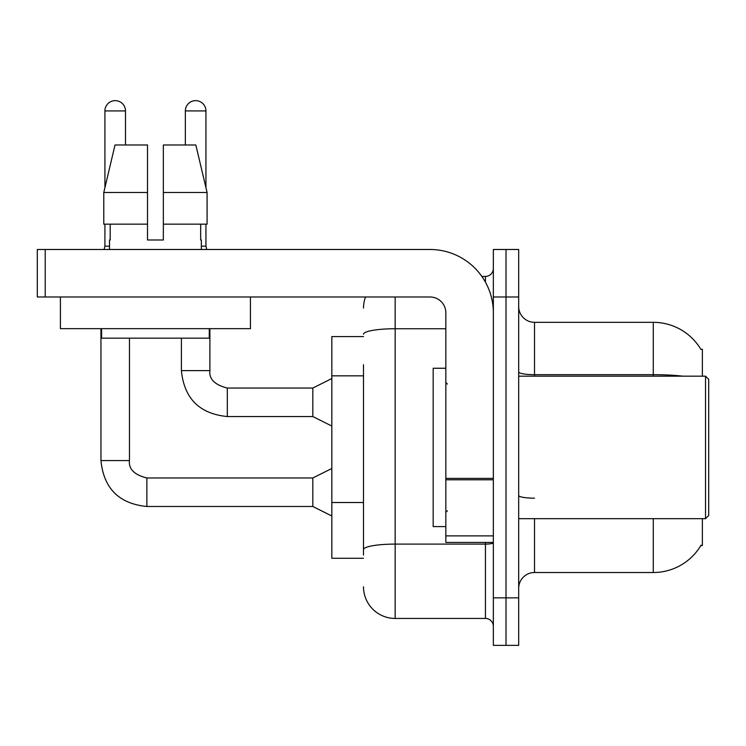 <?xml version="1.0" encoding="UTF-8"?>
<svg xmlns="http://www.w3.org/2000/svg" width="746" height="746" viewBox="0 0 746 746"><rect width="100%" height="100%" fill="white"/><g stroke="black" fill="none" stroke-linecap="round" stroke-linejoin="round"><path stroke-width="1.12" d="M702.368 518.684L702.368 545.596L700.811 545.596L701.091 545.13A55.418 55.418 0 0 1 653.282 572.518L534.518 572.518A15.834 15.834 0 0 0 518.684 588.352M702.368 376.171L702.368 349.249L700.923 349.445A55.418 55.418 0 0 0 653.282 322.328A55.418 55.418 0 0 1 700.811 349.249A55.418 55.418 0 0 0 653.282 322.328L534.518 322.328A15.834 15.834 0 0 1 518.684 306.494A15.834 15.834 0 0 0 534.518 322.328L534.518 376.171M363.498 336.577L331.83 336.577L331.83 558.269L363.498 558.269M506.012 597.854L506.012 645.365L518.684 645.365L518.684 597.854L506.012 597.854L506.012 645.365L493.348 645.365L493.348 597.854L506.012 597.854L506.012 296.992L506.012 597.854M493.348 597.854L493.348 249.49L506.012 249.49L506.012 296.992L506.012 249.49L518.684 249.49L518.684 597.854M363.498 555.099L363.498 364.747M395.166 296.992L395.166 618.443L485.432 618.443L485.432 542.435M481.823 276.412L485.432 276.412A7.917 7.917 0 0 0 493.348 268.485M493.348 626.36A7.917 7.917 0 0 0 485.432 618.443M363.498 308.079A31.668 31.668 0 0 1 365.503 296.992M395.166 618.443A31.668 31.668 0 0 1 363.498 586.776M493.348 542.435L445.838 542.435L445.838 478.4L493.348 478.4M493.348 312.826A63.335 63.335 0 0 0 430.004 249.49L45.217 249.49L45.217 296.992L430.004 296.992A15.834 15.834 0 0 1 445.838 312.826L445.838 478.4M45.217 296.992L37.3 296.992L37.3 249.49L45.217 249.49M445.838 368.254L433.174 368.254L433.174 526.601L445.838 526.601M705.529 518.684L708.7 515.514L708.7 379.332L705.529 376.171L705.529 518.684L518.684 518.684M250.442 328.66L60.417 328.66L60.417 296.992L250.442 296.992L250.442 328.66M163.346 239.988L147.512 239.988L163.346 239.988L147.512 239.988L163.346 239.988L163.346 144.976L195.834 144.976L207.08 192.487L207.08 224.154L163.346 224.154M185.353 144.976L185.353 110.93A10.295 10.295 0 0 1 195.648 100.635A10.295 10.295 0 0 1 205.943 110.93L205.943 187.656L207.08 192.487L163.346 192.487M147.512 192.487L147.512 224.154L103.778 224.154L103.778 192.487L115.024 144.976L147.512 144.976L147.512 192.487L103.778 192.487L104.916 187.656L104.916 110.93L125.496 110.93L125.496 144.976M109.503 239.988L110.194 239.988L109.503 239.988L109.503 249.49M201.345 239.988L200.665 239.988L201.345 239.988L201.345 249.49M200.665 224.154L200.665 239.988M147.512 224.154L147.512 239.988M110.194 239.988L110.194 224.154M101.587 328.66L101.587 338.162L209.272 338.162L209.272 328.66M207.08 224.154L207.08 192.487L195.834 144.976M115.024 144.976L103.778 192.487M104.916 110.93A10.295 10.295 0 0 1 115.21 100.635A10.295 10.295 0 0 1 125.496 110.93M331.83 515.99L312.826 506.487L312.826 477.981L331.83 468.488M100.952 328.66L100.952 460.571L129.459 460.571L129.459 338.162M104.916 224.154L104.916 246.161L109.503 246.161M331.83 426.05L312.826 416.548L312.826 388.041L331.83 378.539M181.399 338.162L181.399 370.622L209.896 370.622L209.896 328.66M201.345 246.161L205.943 246.161L206.773 249.49M205.943 224.154L205.943 246.161M363.498 375.835L331.83 375.835M363.498 502.515L331.83 502.515M534.518 518.684L534.518 572.518M653.282 572.518L653.282 518.684M700.923 349.445A55.418 55.418 0 0 0 653.282 322.328L653.282 374.669L534.518 374.669A15.834 2.751 0 0 1 518.684 371.918M682.972 376.171A55.418 9.623 180 0 0 653.282 374.669L653.282 376.171M518.684 296.992L493.348 296.992M534.518 498.179A15.834 2.751 -0 0 1 518.684 495.428M493.348 542.724A7.917 1.371 0 0 1 485.432 544.104L395.166 544.104A31.668 5.502 180 0 0 363.498 549.606M363.498 334.245A31.668 5.502 180 0 1 395.166 328.744L445.838 328.744M485.432 282.165L485.432 276.412M493.348 479.781L445.838 479.781M445.838 535.889L493.348 535.889M312.826 506.487L146.878 506.487C119.015 503.737 103.713 488.425 100.952 460.571C103.713 488.425 119.015 503.737 146.878 506.487C119.015 503.737 103.713 488.425 100.952 460.571C103.713 488.425 119.015 503.737 146.878 506.487C119.015 503.737 103.713 488.425 100.952 460.571C103.713 488.425 119.015 503.737 146.878 506.487C119.015 503.737 103.713 488.425 100.952 460.571C103.713 488.425 119.015 503.737 146.878 506.487C119.015 503.737 103.713 488.425 100.952 460.571C103.713 488.425 119.015 503.737 146.878 506.487C119.015 503.737 103.713 488.425 100.952 460.571C103.713 488.425 119.015 503.737 146.878 506.487L146.878 478.018C134.308 474.82 128.499 469.01 129.459 460.571C128.499 469.01 134.308 474.82 146.878 477.981C134.308 474.82 128.499 469.01 129.459 460.571C128.499 469.01 134.308 474.82 146.878 477.981C134.308 474.82 128.499 469.01 129.459 460.571C128.499 469.01 134.308 474.82 146.878 477.981C134.308 474.82 128.499 469.01 129.459 460.571C128.499 469.01 134.308 474.82 146.878 477.981C134.308 474.82 128.499 469.01 129.459 460.571C128.499 469.01 134.308 474.82 146.878 477.981C134.308 474.82 128.499 469.01 129.459 460.571C128.499 469.01 134.308 474.82 146.878 477.981C134.308 474.82 128.499 469.01 129.459 460.571M312.826 416.548L227.316 416.548C199.462 413.797 184.15 398.485 181.399 370.622C184.15 398.485 199.462 413.797 227.316 416.548C199.462 413.797 184.15 398.485 181.399 370.622C184.15 398.485 199.462 413.797 227.316 416.548C199.462 413.797 184.15 398.485 181.399 370.622C184.15 398.485 199.462 413.797 227.316 416.548C199.462 413.797 184.15 398.485 181.399 370.622C184.15 398.485 199.462 413.797 227.316 416.548C199.462 413.797 184.15 398.485 181.399 370.622C184.15 398.485 199.462 413.797 227.316 416.548C199.462 413.797 184.15 398.485 181.399 370.622C184.15 398.485 199.462 413.797 227.316 416.548L227.316 388.069C214.745 384.88 208.945 379.071 209.896 370.622C208.945 379.071 214.745 384.88 227.316 388.041C214.745 384.88 208.945 379.071 209.896 370.622C208.945 379.071 214.745 384.88 227.316 388.041C214.745 384.88 208.945 379.071 209.896 370.622C208.945 379.071 214.745 384.88 227.316 388.041C214.745 384.88 208.945 379.071 209.896 370.622C208.945 379.071 214.745 384.88 227.316 388.041C214.745 384.88 208.945 379.071 209.896 370.622C208.945 379.071 214.745 384.88 227.316 388.041C214.745 384.88 208.945 379.071 209.896 370.622C208.945 379.071 214.745 384.88 227.316 388.041L312.826 388.041M185.353 110.93L205.943 110.93M447.423 384.087L445.838 382.502M518.684 376.171L705.529 376.171M447.423 510.768L445.838 512.343M312.826 477.981L146.878 477.981M100.952 460.571C103.713 488.425 119.015 503.737 146.878 506.487M104.916 246.161L104.086 249.49"/></g></svg>
